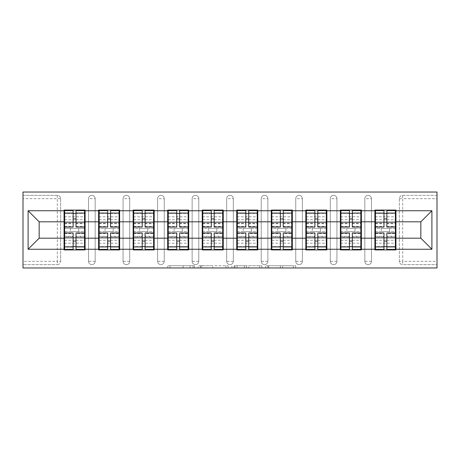 <?xml version="1.0" encoding="UTF-8"?>
<svg xmlns="http://www.w3.org/2000/svg" width="460" height="460" viewBox="0 0 460 460"><rect width="100%" height="100%" fill="white"/><g stroke="black" fill="none" stroke-linecap="round" stroke-linejoin="round"><path stroke-width="0.34" stroke-dasharray="2.3 1.72" d="M194.58 267.967L169.97 267.967L194.58 267.967L194.58 265.753L183.114 265.753L183.114 267.967L183.114 265.753L194.58 265.753L194.58 267.967L194.58 265.753L183.114 265.753L183.114 267.967L183.114 265.753L194.58 265.753L169.97 265.753L194.58 265.753M293.509 267.967L267.864 267.967L293.509 267.967L293.509 265.753L282.532 265.753L295.682 265.753L295.682 267.967L295.682 265.753L267.864 265.753L295.682 265.753L295.682 267.967L295.682 265.753L293.509 265.753L293.509 267.967M280.364 267.967L268.738 267.967L280.364 267.967L280.364 265.753L282.532 265.753L280.364 265.753L280.364 267.967L280.364 265.753L268.738 265.753L268.738 267.967L268.738 265.753L280.364 265.753L280.364 267.967M265.69 267.967L267.864 267.967L265.69 267.967L265.69 265.753L267.864 265.753L265.69 265.753L265.69 267.967M167.796 267.967L169.97 267.967L167.796 267.967L167.796 265.753L169.97 265.753L167.796 265.753L167.796 267.967M57.316 264.649A3.323 3.323 0 0 0 60.634 261.326L57.316 261.326L57.316 264.649A3.323 3.323 0 0 0 60.634 261.326L60.634 198.674A3.323 3.323 0 0 0 57.316 195.35L23 195.35L23 192.033L437 192.033L437 195.35L402.684 195.35A3.323 3.323 0 0 0 399.366 198.674L399.366 261.326A3.323 3.323 0 0 0 402.684 264.649L437 264.649L437 267.967L23 267.967L23 264.649L57.316 264.649L23 264.649L23 198.674L57.316 198.674L57.316 261.326L23 261.326M228.097 267.967L225.923 267.967L228.097 267.967L228.097 265.753L228.097 267.967M200.284 267.967L225.923 267.967L198.111 267.967L200.284 267.967L200.284 265.753L228.097 265.753L198.111 265.753L198.111 267.967L198.111 265.753L200.284 265.753L200.284 267.967M234.077 267.967L261.889 267.967L231.903 267.967L234.077 267.967L234.077 265.753L261.889 265.753L261.889 267.967L261.889 265.753L248.745 265.753L248.745 267.967M395.376 228.338L375.452 228.338M395.933 228.338L395.933 210.076L374.9 210.076L374.9 228.338L395.933 228.338L395.933 231.662L374.9 231.662L374.9 249.924L395.933 249.924L395.933 231.662M375.452 231.662L395.376 231.662M360.841 228.338L340.917 228.338M361.393 228.338L361.393 210.076L340.365 210.076L340.365 228.338L361.393 228.338L361.393 231.662L340.365 231.662L340.365 249.924L361.393 249.924L361.393 231.662M340.917 231.662L360.841 231.662M326.307 228.338L306.377 228.338M326.859 228.338L326.859 210.076L305.825 210.076L305.825 228.338L326.859 228.338L326.859 231.662L305.825 231.662L305.825 249.924L326.859 249.924L326.859 231.662M306.377 231.662L326.307 231.662M291.767 228.338L271.843 228.338M292.324 228.338L292.324 210.076L271.291 210.076L271.291 228.338L292.324 228.338L292.324 231.662L271.291 231.662L271.291 249.924L292.324 249.924L292.324 231.662M271.843 231.662L291.767 231.662M257.232 228.338L237.308 228.338M257.784 228.338L257.784 210.076L236.75 210.076L236.75 228.338L257.784 228.338L257.784 231.662L236.75 231.662L236.75 249.924L257.784 249.924L257.784 231.662M237.308 231.662L257.232 231.662M222.692 228.338L202.768 228.338M223.249 228.338L223.249 210.076L202.216 210.076L202.216 228.338L223.249 228.338L223.249 231.662L202.216 231.662L202.216 249.924L223.249 249.924L223.249 231.662M202.768 231.662L222.692 231.662M188.157 228.338L168.233 228.338M188.709 228.338L188.709 210.076L167.676 210.076L167.676 228.338L188.709 228.338L188.709 231.662L167.676 231.662L167.676 249.924L188.709 249.924L188.709 231.662M168.233 231.662L188.157 231.662M153.623 228.338L133.693 228.338M154.175 228.338L154.175 210.076L133.141 210.076L133.141 228.338L154.175 228.338L154.175 231.662L133.141 231.662L133.141 249.924L154.175 249.924L154.175 231.662M133.693 231.662L153.623 231.662M119.082 228.338L99.159 228.338M119.634 228.338L119.634 210.076L98.607 210.076L98.607 228.338L119.634 228.338L119.634 231.662L98.607 231.662L98.607 249.924L119.634 249.924L119.634 231.662M99.159 231.662L119.082 231.662M361.393 238.194L374.9 238.194M374.9 221.806L361.393 221.806M326.859 238.194L340.365 238.194M340.365 221.806L326.859 221.806M292.324 238.194L305.825 238.194M305.825 221.806L292.324 221.806M257.784 238.194L271.291 238.194M271.291 221.806L257.784 221.806M223.249 238.194L236.75 238.194M236.75 221.806L223.249 221.806M188.709 238.194L202.216 238.194M202.216 221.806L188.709 221.806M154.175 238.194L167.676 238.194M167.676 221.806L154.175 221.806M119.634 238.194L133.141 238.194M133.141 221.806L119.634 221.806M85.1 238.194L98.607 238.194M98.607 221.806L85.1 221.806M60.634 261.326L60.634 198.674A3.323 3.323 0 0 0 57.316 195.35L23 195.35L23 198.674M84.548 228.338L64.624 228.338M64.066 228.338L85.1 228.338L85.1 210.076L64.066 210.076L64.066 249.924L85.1 249.924L85.1 231.662L64.066 231.662M64.624 231.662L84.548 231.662M64.066 221.806L39.163 221.806L39.163 238.194L64.066 238.194M437 198.674L437 261.326L402.684 261.326L402.684 198.674L437 198.674L437 195.35L402.684 195.35A3.323 3.323 0 0 0 399.366 198.674L399.366 261.326A3.323 3.323 0 0 0 402.684 264.649L402.684 261.326L399.366 261.326A3.323 3.323 0 0 0 402.684 264.649L437 264.649L437 261.326M395.933 238.194L420.837 238.194L420.837 221.806L395.933 221.806M85.1 228.338L85.1 231.662M371.467 261.326L364.826 261.326A3.323 3.323 0 0 0 368.149 264.649A3.323 3.323 0 0 0 371.467 261.326L371.467 198.674A3.323 3.323 0 0 0 368.149 195.35A3.323 3.323 0 0 0 364.826 198.674L364.826 261.326L364.826 198.674A3.323 3.323 0 0 1 368.149 195.35A3.323 3.323 0 0 1 371.467 198.674L371.467 261.326A3.323 3.323 0 0 1 368.149 264.649A3.323 3.323 0 0 1 364.826 261.326A3.323 3.323 0 0 0 368.149 264.649M336.933 261.326L330.291 261.326A3.323 3.323 0 0 0 333.609 264.649A3.323 3.323 0 0 0 336.933 261.326L336.933 198.674A3.323 3.323 0 0 0 333.609 195.35A3.323 3.323 0 0 0 330.291 198.674L330.291 261.326L330.291 198.674A3.323 3.323 0 0 1 333.609 195.35A3.323 3.323 0 0 1 336.933 198.674L336.933 261.326A3.323 3.323 0 0 1 333.609 264.649A3.323 3.323 0 0 1 330.291 261.326A3.323 3.323 0 0 0 333.609 264.649M302.392 261.326L295.751 261.326A3.323 3.323 0 0 0 299.075 264.649A3.323 3.323 0 0 0 302.392 261.326L302.392 198.674A3.323 3.323 0 0 0 299.075 195.35A3.323 3.323 0 0 0 295.751 198.674L295.751 261.326L295.751 198.674A3.323 3.323 0 0 1 299.075 195.35A3.323 3.323 0 0 1 302.392 198.674L302.392 261.326A3.323 3.323 0 0 1 299.075 264.649A3.323 3.323 0 0 1 295.751 261.326A3.323 3.323 0 0 0 299.075 264.649M267.858 261.326L261.217 261.326A3.323 3.323 0 0 0 264.534 264.649A3.323 3.323 0 0 0 267.858 261.326L267.858 198.674A3.323 3.323 0 0 0 264.534 195.35A3.323 3.323 0 0 0 261.217 198.674L261.217 261.326L261.217 198.674A3.323 3.323 0 0 1 264.534 195.35A3.323 3.323 0 0 1 267.858 198.674L267.858 261.326A3.323 3.323 0 0 1 264.534 264.649A3.323 3.323 0 0 1 261.217 261.326A3.323 3.323 0 0 0 264.534 264.649M233.323 261.326L226.677 261.326A3.323 3.323 0 0 0 230 264.649A3.323 3.323 0 0 0 233.323 261.326L233.323 198.674A3.323 3.323 0 0 0 230 195.35A3.323 3.323 0 0 0 226.677 198.674L226.677 261.326L226.677 198.674A3.323 3.323 0 0 1 230 195.35A3.323 3.323 0 0 1 233.323 198.674L233.323 261.326A3.323 3.323 0 0 1 230 264.649A3.323 3.323 0 0 1 226.677 261.326A3.323 3.323 0 0 0 230 264.649M198.783 261.326L192.142 261.326A3.323 3.323 0 0 0 195.465 264.649A3.323 3.323 0 0 0 198.783 261.326L198.783 198.674A3.323 3.323 0 0 0 195.465 195.35A3.323 3.323 0 0 0 192.142 198.674L192.142 261.326L192.142 198.674A3.323 3.323 0 0 1 195.465 195.35A3.323 3.323 0 0 1 198.783 198.674L198.783 261.326A3.323 3.323 0 0 1 195.465 264.649A3.323 3.323 0 0 1 192.142 261.326A3.323 3.323 0 0 0 195.465 264.649M164.249 261.326L157.607 261.326A3.323 3.323 0 0 0 160.925 264.649A3.323 3.323 0 0 0 164.249 261.326L164.249 198.674A3.323 3.323 0 0 0 160.925 195.35A3.323 3.323 0 0 0 157.607 198.674L157.607 261.326L157.607 198.674A3.323 3.323 0 0 1 160.925 195.35A3.323 3.323 0 0 1 164.249 198.674L164.249 261.326A3.323 3.323 0 0 1 160.925 264.649A3.323 3.323 0 0 1 157.607 261.326A3.323 3.323 0 0 0 160.925 264.649M129.708 261.326L123.067 261.326A3.323 3.323 0 0 0 126.391 264.649A3.323 3.323 0 0 0 129.708 261.326L129.708 198.674A3.323 3.323 0 0 0 126.391 195.35A3.323 3.323 0 0 0 123.067 198.674L123.067 261.326L123.067 198.674A3.323 3.323 0 0 1 126.391 195.35A3.323 3.323 0 0 1 129.708 198.674L129.708 261.326A3.323 3.323 0 0 1 126.391 264.649A3.323 3.323 0 0 1 123.067 261.326A3.323 3.323 0 0 0 126.391 264.649M95.174 261.326L88.533 261.326A3.323 3.323 0 0 0 91.85 264.649A3.323 3.323 0 0 0 95.174 261.326L95.174 198.674A3.323 3.323 0 0 0 91.85 195.35A3.323 3.323 0 0 0 88.533 198.674L88.533 261.326L88.533 198.674A3.323 3.323 0 0 1 91.85 195.35A3.323 3.323 0 0 1 95.174 198.674L95.174 261.326A3.323 3.323 0 0 1 91.85 264.649A3.323 3.323 0 0 1 88.533 261.326A3.323 3.323 0 0 0 91.85 264.649M98.607 228.338L98.607 231.662M133.141 228.338L133.141 231.662M167.676 228.338L167.676 231.662M202.216 228.338L202.216 231.662M236.75 228.338L236.75 231.662M271.291 228.338L271.291 231.662M305.825 228.338L305.825 231.662M340.365 228.338L340.365 231.662M374.9 228.338L374.9 231.662M202.676 267.967L205.827 267.967L202.676 267.967L202.676 265.753L201.152 265.753L201.152 267.967L201.152 265.753L205.827 265.753L202.676 265.753L202.676 267.967M205.827 267.967L212.779 267.967L205.827 267.967L205.827 265.753L212.779 265.753L212.779 267.967L212.779 265.753L205.827 265.753L205.827 267.967M234.077 265.753L246.571 265.753L246.571 267.967L246.571 265.753L244.398 265.753L246.571 265.753L246.571 267.967L246.571 265.753L248.745 265.753M234.945 265.753L234.945 267.967L234.945 265.753M231.903 265.753L231.903 267.967L231.903 265.753M76.021 246.606L84.548 246.606L84.548 213.394L64.624 213.394L64.624 246.606L84.548 246.606L84.548 236.308L76.021 236.308L76.021 241.052L76.021 232.99M84.548 233.496L84.548 243.185L84.548 233.496L76.021 233.496M84.548 236.308L84.548 249.372M76.021 236.308L76.021 249.372M64.624 243.185L64.624 232.99L64.624 243.185L84.548 243.185M73.146 246.606L64.624 246.606L64.624 236.727L73.146 236.727L73.146 241.052L73.146 232.99M64.624 236.727L64.624 236.308L73.146 236.308L73.146 249.372M64.624 236.308L64.624 249.372M70.489 228.338L70.489 231.662L78.677 231.662L78.677 228.338L70.489 228.338L78.677 228.338L78.677 231.662L70.489 231.662L70.489 228.338M73.146 227.01L73.146 210.628M76.021 227.01L76.021 218.948L76.021 223.272L84.548 223.272L84.548 223.692L84.548 210.628M76.021 213.394L84.548 213.394L84.548 223.272M73.146 213.394L64.624 213.394L64.624 223.692L64.624 210.628M64.624 216.815L64.624 227.01L64.624 216.815L84.548 216.815L84.548 227.01L84.548 216.815M73.146 236.727L73.146 236.308M76.021 223.272L76.021 210.628M110.561 246.606L119.082 246.606L119.082 213.394L99.159 213.394L99.159 246.606L119.082 246.606L119.082 236.308L110.561 236.308L110.561 241.052L110.561 232.99M119.082 233.496L119.082 243.185L119.082 233.496L110.561 233.496M119.082 236.308L119.082 249.372M110.561 236.308L110.561 249.372M99.159 243.185L99.159 232.99L99.159 243.185L119.082 243.185M107.68 246.606L99.159 246.606L99.159 236.727L107.68 236.727L107.68 241.052L107.68 232.99M99.159 236.727L99.159 236.308L107.68 236.308L107.68 249.372M99.159 236.308L99.159 249.372M105.024 228.338L105.024 231.662L113.218 231.662L113.218 228.338L105.024 228.338L113.218 228.338L113.218 231.662L105.024 231.662L105.024 228.338M107.68 227.01L107.68 210.628M110.561 227.01L110.561 218.948L110.561 223.272L119.082 223.272L119.082 223.692L119.082 210.628M110.561 213.394L119.082 213.394L119.082 223.272M107.68 213.394L99.159 213.394L99.159 223.692L99.159 210.628M99.159 216.815L99.159 227.01L99.159 216.815L119.082 216.815L119.082 227.01L119.082 216.815M107.68 236.727L107.68 236.308M110.561 223.272L110.561 210.628M145.095 246.606L153.623 246.606L153.623 213.394L133.693 213.394L133.693 246.606L153.623 246.606L153.623 236.308L145.095 236.308L145.095 241.052L145.095 232.99M153.623 233.496L153.623 243.185L153.623 233.496L145.095 233.496M153.623 236.308L153.623 249.372M145.095 236.308L145.095 249.372M133.693 243.185L133.693 232.99L133.693 243.185L153.623 243.185M142.22 246.606L133.693 246.606L133.693 236.727L142.22 236.727L142.22 241.052L142.22 232.99M133.693 236.727L133.693 236.308L142.22 236.308L142.22 249.372M133.693 236.308L133.693 249.372M139.564 228.338L139.564 231.662L147.752 231.662L147.752 228.338L139.564 228.338L147.752 228.338L147.752 231.662L139.564 231.662L139.564 228.338M142.22 227.01L142.22 210.628M145.095 227.01L145.095 218.948L145.095 223.272L153.623 223.272L153.623 223.692L153.623 210.628M145.095 213.394L153.623 213.394L153.623 223.272M142.22 213.394L133.693 213.394L133.693 223.692L133.693 210.628M133.693 216.815L133.693 227.01L133.693 216.815L153.623 216.815L153.623 227.01L153.623 216.815M142.22 236.727L142.22 236.308M145.095 223.272L145.095 210.628M179.636 246.606L188.157 246.606L188.157 213.394L168.233 213.394L168.233 246.606L188.157 246.606L188.157 236.308L179.636 236.308L179.636 241.052L179.636 232.99M188.157 233.496L188.157 243.185L188.157 233.496L179.636 233.496M188.157 236.308L188.157 249.372M179.636 236.308L179.636 249.372M168.233 243.185L168.233 232.99L168.233 243.185L188.157 243.185M176.755 246.606L168.233 246.606L168.233 236.727L176.755 236.727L176.755 241.052L176.755 232.99M168.233 236.727L168.233 236.308L176.755 236.308L176.755 249.372M168.233 236.308L168.233 249.372M174.098 228.338L174.098 231.662L182.292 231.662L182.292 228.338L174.098 228.338L182.292 228.338L182.292 231.662L174.098 231.662L174.098 228.338M176.755 227.01L176.755 210.628M179.636 227.01L179.636 218.948L179.636 223.272L188.157 223.272L188.157 223.692L188.157 210.628M179.636 213.394L188.157 213.394L188.157 223.272M176.755 213.394L168.233 213.394L168.233 223.692L168.233 210.628M168.233 216.815L168.233 227.01L168.233 216.815L188.157 216.815L188.157 227.01L188.157 216.815M176.755 236.727L176.755 236.308M179.636 223.272L179.636 210.628M214.17 246.606L222.692 246.606L222.692 213.394L202.768 213.394L202.768 246.606L222.692 246.606L222.692 236.308L214.17 236.308L214.17 241.052L214.17 232.99M222.692 233.496L222.692 243.185L222.692 233.496L214.17 233.496M222.692 236.308L222.692 249.372M214.17 236.308L214.17 249.372M202.768 243.185L202.768 232.99L202.768 243.185L222.692 243.185M211.295 246.606L202.768 246.606L202.768 236.727L211.295 236.727L211.295 241.052L211.295 232.99M202.768 236.727L202.768 236.308L211.295 236.308L211.295 249.372M202.768 236.308L202.768 249.372M208.633 228.338L208.633 231.662L216.827 231.662L216.827 228.338L208.633 228.338L216.827 228.338L216.827 231.662L208.633 231.662L208.633 228.338M211.295 227.01L211.295 210.628M214.17 227.01L214.17 218.948L214.17 223.272L222.692 223.272L222.692 223.692L222.692 210.628M214.17 213.394L222.692 213.394L222.692 223.272M211.295 213.394L202.768 213.394L202.768 223.692L202.768 210.628M202.768 216.815L202.768 227.01L202.768 216.815L222.692 216.815L222.692 227.01L222.692 216.815M211.295 236.727L211.295 236.308M214.17 223.272L214.17 210.628M248.705 246.606L257.232 246.606L257.232 213.394L237.308 213.394L237.308 246.606L257.232 246.606L257.232 236.308L248.705 236.308L248.705 241.052L248.705 232.99M257.232 233.496L257.232 243.185L257.232 233.496L248.705 233.496M257.232 236.308L257.232 249.372M248.705 236.308L248.705 249.372M237.308 243.185L237.308 232.99L237.308 243.185L257.232 243.185M245.83 246.606L237.308 246.606L237.308 236.727L245.83 236.727L245.83 241.052L245.83 232.99M237.308 236.727L237.308 236.308L245.83 236.308L245.83 249.372M237.308 236.308L237.308 249.372M243.173 228.338L243.173 231.662L251.367 231.662L251.367 228.338L243.173 228.338L251.367 228.338L251.367 231.662L243.173 231.662L243.173 228.338M245.83 227.01L245.83 210.628M248.705 227.01L248.705 218.948L248.705 223.272L257.232 223.272L257.232 223.692L257.232 210.628M248.705 213.394L257.232 213.394L257.232 223.272M245.83 213.394L237.308 213.394L237.308 223.692L237.308 210.628M237.308 216.815L237.308 227.01L237.308 216.815L257.232 216.815L257.232 227.01L257.232 216.815M245.83 236.727L245.83 236.308M248.705 223.272L248.705 210.628M283.245 246.606L291.767 246.606L291.767 213.394L271.843 213.394L271.843 246.606L291.767 246.606L291.767 236.308L283.245 236.308L283.245 241.052L283.245 232.99M291.767 233.496L291.767 243.185L291.767 233.496L283.245 233.496M291.767 236.308L291.767 249.372M283.245 236.308L283.245 249.372M271.843 243.185L271.843 232.99L271.843 243.185L291.767 243.185M280.364 246.606L271.843 246.606L271.843 236.727L280.364 236.727L280.364 241.052L280.364 232.99M271.843 236.727L271.843 236.308L280.364 236.308L280.364 249.372M271.843 236.308L271.843 249.372M277.708 228.338L277.708 231.662L285.901 231.662L285.901 228.338L277.708 228.338L285.901 228.338L285.901 231.662L277.708 231.662L277.708 228.338M280.364 227.01L280.364 210.628M283.245 227.01L283.245 218.948L283.245 223.272L291.767 223.272L291.767 223.692L291.767 210.628M283.245 213.394L291.767 213.394L291.767 223.272M280.364 213.394L271.843 213.394L271.843 223.692L271.843 210.628M271.843 216.815L271.843 227.01L271.843 216.815L291.767 216.815L291.767 227.01L291.767 216.815M280.364 236.727L280.364 236.308M283.245 223.272L283.245 210.628M317.779 246.606L326.307 246.606L326.307 213.394L306.377 213.394L306.377 246.606L326.307 246.606L326.307 236.308L317.779 236.308L317.779 241.052L317.779 232.99M326.307 233.496L326.307 243.185L326.307 233.496L317.779 233.496M326.307 236.308L326.307 249.372M317.779 236.308L317.779 249.372M306.377 243.185L306.377 232.99L306.377 243.185L326.307 243.185M314.904 246.606L306.377 246.606L306.377 236.727L314.904 236.727L314.904 241.052L314.904 232.99M306.377 236.727L306.377 236.308L314.904 236.308L314.904 249.372M306.377 236.308L306.377 249.372M312.248 228.338L312.248 231.662L320.436 231.662L320.436 228.338L312.248 228.338L320.436 228.338L320.436 231.662L312.248 231.662L312.248 228.338M314.904 227.01L314.904 210.628M317.779 227.01L317.779 218.948L317.779 223.272L326.307 223.272L326.307 223.692L326.307 210.628M317.779 213.394L326.307 213.394L326.307 223.272M314.904 213.394L306.377 213.394L306.377 223.692L306.377 210.628M306.377 216.815L306.377 227.01L306.377 216.815L326.307 216.815L326.307 227.01L326.307 216.815M314.904 236.727L314.904 236.308M317.779 223.272L317.779 210.628M352.32 246.606L360.841 246.606L360.841 213.394L340.917 213.394L340.917 246.606L360.841 246.606L360.841 236.308L352.32 236.308L352.32 241.052L352.32 232.99M360.841 233.496L360.841 243.185L360.841 233.496L352.32 233.496M360.841 236.308L360.841 249.372M352.32 236.308L352.32 249.372M340.917 243.185L340.917 232.99L340.917 243.185L360.841 243.185M349.439 246.606L340.917 246.606L340.917 236.727L349.439 236.727L349.439 241.052L349.439 232.99M340.917 236.727L340.917 236.308L349.439 236.308L349.439 249.372M340.917 236.308L340.917 249.372M346.782 228.338L346.782 231.662L354.976 231.662L354.976 228.338L346.782 228.338L354.976 228.338L354.976 231.662L346.782 231.662L346.782 228.338M349.439 227.01L349.439 210.628M352.32 227.01L352.32 218.948L352.32 223.272L360.841 223.272L360.841 223.692L360.841 210.628M352.32 213.394L360.841 213.394L360.841 223.272M349.439 213.394L340.917 213.394L340.917 223.692L340.917 210.628M340.917 216.815L340.917 227.01L340.917 216.815L360.841 216.815L360.841 227.01L360.841 216.815M349.439 236.727L349.439 236.308M352.32 223.272L352.32 210.628M386.854 246.606L395.376 246.606L395.376 213.394L375.452 213.394L375.452 246.606L395.376 246.606L395.376 236.308L386.854 236.308L386.854 241.052L386.854 232.99M395.376 233.496L395.376 243.185L395.376 233.496L386.854 233.496M395.376 236.308L395.376 249.372M386.854 236.308L386.854 249.372M375.452 243.185L375.452 232.99L375.452 243.185L395.376 243.185M383.979 246.606L375.452 246.606L375.452 236.727L383.979 236.727L383.979 241.052L383.979 232.99M375.452 236.727L375.452 236.308L383.979 236.308L383.979 249.372M375.452 236.308L375.452 249.372M381.323 228.338L381.323 231.662L389.511 231.662L389.511 228.338L381.323 228.338L389.511 228.338L389.511 231.662L381.323 231.662L381.323 228.338M383.979 227.01L383.979 210.628M386.854 227.01L386.854 218.948L386.854 223.272L395.376 223.272L395.376 223.692L395.376 210.628M386.854 213.394L395.376 213.394L395.376 223.272M383.979 213.394L375.452 213.394L375.452 223.692L375.452 210.628M375.452 216.815L375.452 227.01L375.452 216.815L395.376 216.815L395.376 227.01L395.376 216.815M383.979 236.727L383.979 236.308M386.854 223.272L386.854 210.628M193.056 265.753L193.056 267.967L193.056 265.753M57.316 195.35L57.316 198.674L60.634 198.674A3.323 3.323 0 0 0 57.316 195.35M399.366 198.674L402.684 198.674L402.684 195.35M91.85 195.35A3.323 3.323 0 0 1 95.174 198.674L88.533 198.674M126.391 195.35A3.323 3.323 0 0 1 129.708 198.674L123.067 198.674M160.925 195.35A3.323 3.323 0 0 1 164.249 198.674L157.607 198.674M195.465 195.35A3.323 3.323 0 0 1 198.783 198.674L192.142 198.674M230 195.35A3.323 3.323 0 0 1 233.323 198.674L226.677 198.674M264.534 195.35A3.323 3.323 0 0 1 267.858 198.674L261.217 198.674M299.075 195.35A3.323 3.323 0 0 1 302.392 198.674L295.751 198.674M333.609 195.35A3.323 3.323 0 0 1 336.933 198.674L330.291 198.674M368.149 195.35A3.323 3.323 0 0 1 371.467 198.674L364.826 198.674M190.072 265.753L190.072 267.967L190.072 265.753M169.97 265.753L169.97 267.967L169.97 265.753M225.923 265.753L225.923 267.967L225.923 265.753M259.716 265.753L259.716 267.967L259.716 265.753M244.398 265.753L244.398 267.967L244.398 265.753M237.118 265.753L237.118 267.967L237.118 265.753M282.532 265.753L282.532 267.967L282.532 265.753M267.864 265.753L267.864 267.967L267.864 265.753M76.021 240.281L84.548 240.281M64.624 233.496L73.146 233.496M64.624 240.281L73.146 240.281M64.624 223.272L73.146 223.272M64.624 226.504L73.146 226.504M76.021 226.504L84.548 226.504M64.624 219.719L73.146 219.719M76.021 236.727L84.548 236.727M76.021 219.719L84.548 219.719M110.561 240.281L119.082 240.281M99.159 233.496L107.68 233.496M99.159 240.281L107.68 240.281M99.159 223.272L107.68 223.272M99.159 226.504L107.68 226.504M110.561 226.504L119.082 226.504M99.159 219.719L107.68 219.719M110.561 236.727L119.082 236.727M110.561 219.719L119.082 219.719M145.095 240.281L153.623 240.281M133.693 233.496L142.22 233.496M133.693 240.281L142.22 240.281M133.693 223.272L142.22 223.272M133.693 226.504L142.22 226.504M145.095 226.504L153.623 226.504M133.693 219.719L142.22 219.719M145.095 236.727L153.623 236.727M145.095 219.719L153.623 219.719M179.636 240.281L188.157 240.281M168.233 233.496L176.755 233.496M168.233 240.281L176.755 240.281M168.233 223.272L176.755 223.272M168.233 226.504L176.755 226.504M179.636 226.504L188.157 226.504M168.233 219.719L176.755 219.719M179.636 236.727L188.157 236.727M179.636 219.719L188.157 219.719M214.17 240.281L222.692 240.281M202.768 233.496L211.295 233.496M202.768 240.281L211.295 240.281M202.768 223.272L211.295 223.272M202.768 226.504L211.295 226.504M214.17 226.504L222.692 226.504M202.768 219.719L211.295 219.719M214.17 236.727L222.692 236.727M214.17 219.719L222.692 219.719M248.705 240.281L257.232 240.281M237.308 233.496L245.83 233.496M237.308 240.281L245.83 240.281M237.308 223.272L245.83 223.272M237.308 226.504L245.83 226.504M248.705 226.504L257.232 226.504M237.308 219.719L245.83 219.719M248.705 236.727L257.232 236.727M248.705 219.719L257.232 219.719M283.245 240.281L291.767 240.281M271.843 233.496L280.364 233.496M271.843 240.281L280.364 240.281M271.843 223.272L280.364 223.272M271.843 226.504L280.364 226.504M283.245 226.504L291.767 226.504M271.843 219.719L280.364 219.719M283.245 236.727L291.767 236.727M283.245 219.719L291.767 219.719M317.779 240.281L326.307 240.281M306.377 233.496L314.904 233.496M306.377 240.281L314.904 240.281M306.377 223.272L314.904 223.272M306.377 226.504L314.904 226.504M317.779 226.504L326.307 226.504M306.377 219.719L314.904 219.719M317.779 236.727L326.307 236.727M317.779 219.719L326.307 219.719M352.32 240.281L360.841 240.281M340.917 233.496L349.439 233.496M340.917 240.281L349.439 240.281M340.917 223.272L349.439 223.272M340.917 226.504L349.439 226.504M352.32 226.504L360.841 226.504M340.917 219.719L349.439 219.719M352.32 236.727L360.841 236.727M352.32 219.719L360.841 219.719M386.854 240.281L395.376 240.281M375.452 233.496L383.979 233.496M375.452 240.281L383.979 240.281M375.452 223.272L383.979 223.272M375.452 226.504L383.979 226.504M386.854 226.504L395.376 226.504M375.452 219.719L383.979 219.719M386.854 236.727L395.376 236.727M386.854 219.719L395.376 219.719M64.624 223.692L73.146 223.692M76.021 223.692L84.548 223.692M99.159 223.692L107.68 223.692M110.561 223.692L119.082 223.692M133.693 223.692L142.22 223.692M145.095 223.692L153.623 223.692M168.233 223.692L176.755 223.692M179.636 223.692L188.157 223.692M202.768 223.692L211.295 223.692M214.17 223.692L222.692 223.692M237.308 223.692L245.83 223.692M248.705 223.692L257.232 223.692M271.843 223.692L280.364 223.692M283.245 223.692L291.767 223.692M306.377 223.692L314.904 223.692M317.779 223.692L326.307 223.692M340.917 223.692L349.439 223.692M352.32 223.692L360.841 223.692M375.452 223.692L383.979 223.692M386.854 223.692L395.376 223.692"/><path stroke-width="0.69" d="M23 267.967L437 267.967L437 192.033L23 192.033L23 267.967M395.933 228.338L395.376 228.338M375.452 228.338L374.9 228.338M374.9 231.662L375.452 231.662M395.376 231.662L395.933 231.662M361.393 228.338L360.841 228.338M340.917 228.338L340.365 228.338M340.365 231.662L340.917 231.662M360.841 231.662L361.393 231.662M326.859 228.338L326.307 228.338M306.377 228.338L305.825 228.338M305.825 231.662L306.377 231.662M326.307 231.662L326.859 231.662M292.324 228.338L291.767 228.338M271.843 228.338L271.291 228.338M271.291 231.662L271.843 231.662M291.767 231.662L292.324 231.662M257.784 228.338L257.232 228.338M237.308 228.338L236.75 228.338M236.75 231.662L237.308 231.662M257.232 231.662L257.784 231.662M223.249 228.338L222.692 228.338M202.768 228.338L202.216 228.338M202.216 231.662L202.768 231.662M222.692 231.662L223.249 231.662M188.709 228.338L188.157 228.338M168.233 228.338L167.676 228.338M167.676 231.662L168.233 231.662M188.157 231.662L188.709 231.662M154.175 228.338L153.623 228.338M133.693 228.338L133.141 228.338M133.141 231.662L133.693 231.662M153.623 231.662L154.175 231.662M119.634 228.338L119.082 228.338M99.159 228.338L98.607 228.338M98.607 231.662L99.159 231.662M119.082 231.662L119.634 231.662M420.837 238.194L420.837 221.806L395.933 221.806L395.933 238.194L420.837 238.194L431.905 249.262L431.905 210.737L395.933 210.737L395.933 210.076L374.9 210.076L374.9 221.806L361.393 221.806L361.393 238.194L374.9 238.194L374.9 221.806M431.905 249.262L395.933 249.262L395.933 249.924L374.9 249.924L374.9 249.262L361.393 249.262L361.393 249.924L340.365 249.924L340.365 249.262L326.859 249.262L326.859 249.924L305.825 249.924L305.825 249.262L292.324 249.262L292.324 249.924L271.291 249.924L271.291 249.262L257.784 249.262L257.784 249.924L236.75 249.924L236.75 249.262L223.249 249.262L223.249 249.924L202.216 249.924L202.216 249.262L188.709 249.262L188.709 249.924L167.676 249.924L167.676 249.262L154.175 249.262L154.175 249.924L133.141 249.924L133.141 249.262L119.634 249.262L119.634 249.924L98.607 249.924L98.607 249.262L85.1 249.262L85.1 249.924L64.066 249.924L64.066 249.262L28.094 249.262L28.094 210.737L64.066 210.737L64.066 221.806L39.163 221.806L39.163 238.194L64.066 238.194L64.066 221.806M374.9 210.737L361.393 210.737L361.393 210.076L340.365 210.076L340.365 210.737L326.859 210.737L326.859 210.076L305.825 210.076L305.825 210.737L292.324 210.737L292.324 210.076L271.291 210.076L271.291 210.737L257.784 210.737L257.784 210.076L236.75 210.076L236.75 210.737L223.249 210.737L223.249 210.076L202.216 210.076L202.216 210.737L188.709 210.737L188.709 210.076L167.676 210.076L167.676 210.737L154.175 210.737L154.175 210.076L133.141 210.076L133.141 210.737L119.634 210.737L119.634 210.076L98.607 210.076L98.607 210.737L85.1 210.737L85.1 210.076L64.066 210.076L64.066 210.737M374.9 238.194L374.9 249.262M361.393 238.194L361.393 249.262M361.393 210.737L361.393 221.806M326.859 238.194L340.365 238.194L340.365 221.806L326.859 221.806L326.859 249.262M340.365 238.194L340.365 249.262M340.365 210.737L340.365 221.806M326.859 210.737L326.859 221.806M292.324 238.194L305.825 238.194L305.825 221.806L292.324 221.806L292.324 249.262M305.825 238.194L305.825 249.262M305.825 210.737L305.825 221.806M292.324 210.737L292.324 221.806M257.784 238.194L271.291 238.194L271.291 221.806L257.784 221.806L257.784 249.262M271.291 238.194L271.291 249.262M271.291 210.737L271.291 221.806M257.784 210.737L257.784 221.806M223.249 238.194L236.75 238.194L236.75 221.806L223.249 221.806L223.249 249.262M236.75 238.194L236.75 249.262M236.75 210.737L236.75 221.806M223.249 210.737L223.249 221.806M188.709 238.194L202.216 238.194L202.216 221.806L188.709 221.806L188.709 249.262M202.216 238.194L202.216 249.262M202.216 210.737L202.216 221.806M188.709 210.737L188.709 221.806M154.175 238.194L167.676 238.194L167.676 221.806L154.175 221.806L154.175 249.262M167.676 238.194L167.676 249.262M167.676 210.737L167.676 221.806M154.175 210.737L154.175 221.806M119.634 238.194L133.141 238.194L133.141 221.806L119.634 221.806L119.634 249.262M133.141 238.194L133.141 249.262M133.141 210.737L133.141 221.806M119.634 210.737L119.634 221.806M85.1 238.194L98.607 238.194L98.607 221.806L85.1 221.806L85.1 249.262M98.607 238.194L98.607 249.262M98.607 210.737L98.607 221.806M85.1 210.737L85.1 221.806M85.1 228.338L84.548 228.338M64.624 228.338L64.066 228.338M64.066 231.662L64.624 231.662M84.548 231.662L85.1 231.662M64.066 238.194L64.066 249.262M39.163 238.194L28.094 249.262M28.094 210.737L39.163 221.806M395.933 238.194L395.933 249.262M395.933 210.737L395.933 221.806M431.905 210.737L420.837 221.806M84.548 232.99L84.548 249.372L76.021 249.372L76.021 232.99L84.548 232.99L84.548 210.628L76.021 210.628L76.021 213.06L84.548 213.06M64.624 222.151L73.146 222.151L73.146 210.628L64.624 210.628L64.624 232.99L73.146 232.99L73.146 249.372L64.624 249.372L64.624 246.939L73.146 246.939M73.146 218.948L76.021 218.948M76.021 213.394L73.146 213.394M73.146 222.174L76.021 222.174M73.146 222.151L73.146 227.01L64.624 227.01M64.624 213.06L73.146 213.06M73.146 237.826L76.021 237.826M73.146 246.606L76.021 246.606M73.146 241.052L76.021 241.052M64.624 232.99L64.624 246.939M76.021 246.939L84.548 246.939M76.021 213.06L76.021 227.01L84.548 227.01M119.082 232.99L119.082 249.372L110.561 249.372L110.561 232.99L119.082 232.99L119.082 210.628L110.561 210.628L110.561 213.06L119.082 213.06M99.159 222.151L107.68 222.151L107.68 210.628L99.159 210.628L99.159 232.99L107.68 232.99L107.68 249.372L99.159 249.372L99.159 246.939L107.68 246.939M107.68 218.948L110.561 218.948M110.561 213.394L107.68 213.394M107.68 222.174L110.561 222.174M107.68 222.151L107.68 227.01L99.159 227.01M99.159 213.06L107.68 213.06M107.68 237.826L110.561 237.826M107.68 246.606L110.561 246.606M107.68 241.052L110.561 241.052M99.159 232.99L99.159 246.939M110.561 246.939L119.082 246.939M110.561 213.06L110.561 227.01L119.082 227.01M153.623 232.99L153.623 249.372L145.095 249.372L145.095 232.99L153.623 232.99L153.623 210.628L145.095 210.628L145.095 213.06L153.623 213.06M133.693 222.151L142.22 222.151L142.22 210.628L133.693 210.628L133.693 232.99L142.22 232.99L142.22 249.372L133.693 249.372L133.693 246.939L142.22 246.939M142.22 218.948L145.095 218.948M145.095 213.394L142.22 213.394M142.22 222.174L145.095 222.174M142.22 222.151L142.22 227.01L133.693 227.01M133.693 213.06L142.22 213.06M142.22 237.826L145.095 237.826M142.22 246.606L145.095 246.606M142.22 241.052L145.095 241.052M133.693 232.99L133.693 246.939M145.095 246.939L153.623 246.939M145.095 213.06L145.095 227.01L153.623 227.01M188.157 232.99L188.157 249.372L179.636 249.372L179.636 232.99L188.157 232.99L188.157 210.628L179.636 210.628L179.636 213.06L188.157 213.06M168.233 222.151L176.755 222.151L176.755 210.628L168.233 210.628L168.233 232.99L176.755 232.99L176.755 249.372L168.233 249.372L168.233 246.939L176.755 246.939M176.755 218.948L179.636 218.948M179.636 213.394L176.755 213.394M176.755 222.174L179.636 222.174M176.755 222.151L176.755 227.01L168.233 227.01M168.233 213.06L176.755 213.06M176.755 237.826L179.636 237.826M176.755 246.606L179.636 246.606M176.755 241.052L179.636 241.052M168.233 232.99L168.233 246.939M179.636 246.939L188.157 246.939M179.636 213.06L179.636 227.01L188.157 227.01M222.692 232.99L222.692 249.372L214.17 249.372L214.17 232.99L222.692 232.99L222.692 210.628L214.17 210.628L214.17 213.06L222.692 213.06M202.768 222.151L211.295 222.151L211.295 210.628L202.768 210.628L202.768 232.99L211.295 232.99L211.295 249.372L202.768 249.372L202.768 246.939L211.295 246.939M211.295 218.948L214.17 218.948M214.17 213.394L211.295 213.394M211.295 222.174L214.17 222.174M211.295 222.151L211.295 227.01L202.768 227.01M202.768 213.06L211.295 213.06M211.295 237.826L214.17 237.826M211.295 246.606L214.17 246.606M211.295 241.052L214.17 241.052M202.768 232.99L202.768 246.939M214.17 246.939L222.692 246.939M214.17 213.06L214.17 227.01L222.692 227.01M257.232 232.99L257.232 249.372L248.705 249.372L248.705 232.99L257.232 232.99L257.232 210.628L248.705 210.628L248.705 213.06L257.232 213.06M237.308 222.151L245.83 222.151L245.83 210.628L237.308 210.628L237.308 232.99L245.83 232.99L245.83 249.372L237.308 249.372L237.308 246.939L245.83 246.939M245.83 218.948L248.705 218.948M248.705 213.394L245.83 213.394M245.83 222.174L248.705 222.174M245.83 222.151L245.83 227.01L237.308 227.01M237.308 213.06L245.83 213.06M245.83 237.826L248.705 237.826M245.83 246.606L248.705 246.606M245.83 241.052L248.705 241.052M237.308 232.99L237.308 246.939M248.705 246.939L257.232 246.939M248.705 213.06L248.705 227.01L257.232 227.01M291.767 232.99L291.767 249.372L283.245 249.372L283.245 232.99L291.767 232.99L291.767 210.628L283.245 210.628L283.245 213.06L291.767 213.06M271.843 222.151L280.364 222.151L280.364 210.628L271.843 210.628L271.843 232.99L280.364 232.99L280.364 249.372L271.843 249.372L271.843 246.939L280.364 246.939M280.364 218.948L283.245 218.948M283.245 213.394L280.364 213.394M280.364 222.174L283.245 222.174M280.364 222.151L280.364 227.01L271.843 227.01M271.843 213.06L280.364 213.06M280.364 237.826L283.245 237.826M280.364 246.606L283.245 246.606M280.364 241.052L283.245 241.052M271.843 232.99L271.843 246.939M283.245 246.939L291.767 246.939M283.245 213.06L283.245 227.01L291.767 227.01M326.307 232.99L326.307 249.372L317.779 249.372L317.779 232.99L326.307 232.99L326.307 210.628L317.779 210.628L317.779 213.06L326.307 213.06M306.377 222.151L314.904 222.151L314.904 210.628L306.377 210.628L306.377 232.99L314.904 232.99L314.904 249.372L306.377 249.372L306.377 246.939L314.904 246.939M314.904 218.948L317.779 218.948M317.779 213.394L314.904 213.394M314.904 222.174L317.779 222.174M314.904 222.151L314.904 227.01L306.377 227.01M306.377 213.06L314.904 213.06M314.904 237.826L317.779 237.826M314.904 246.606L317.779 246.606M314.904 241.052L317.779 241.052M306.377 232.99L306.377 246.939M317.779 246.939L326.307 246.939M317.779 213.06L317.779 227.01L326.307 227.01M360.841 232.99L360.841 249.372L352.32 249.372L352.32 232.99L360.841 232.99L360.841 210.628L352.32 210.628L352.32 213.06L360.841 213.06M340.917 222.151L349.439 222.151L349.439 210.628L340.917 210.628L340.917 232.99L349.439 232.99L349.439 249.372L340.917 249.372L340.917 246.939L349.439 246.939M349.439 218.948L352.32 218.948M352.32 213.394L349.439 213.394M349.439 222.174L352.32 222.174M349.439 222.151L349.439 227.01L340.917 227.01M340.917 213.06L349.439 213.06M349.439 237.826L352.32 237.826M349.439 246.606L352.32 246.606M349.439 241.052L352.32 241.052M340.917 232.99L340.917 246.939M352.32 246.939L360.841 246.939M352.32 213.06L352.32 227.01L360.841 227.01M395.376 232.99L395.376 249.372L386.854 249.372L386.854 232.99L395.376 232.99L395.376 210.628L386.854 210.628L386.854 213.06L395.376 213.06M375.452 222.151L383.979 222.151L383.979 210.628L375.452 210.628L375.452 232.99L383.979 232.99L383.979 249.372L375.452 249.372L375.452 246.939L383.979 246.939M383.979 218.948L386.854 218.948M386.854 213.394L383.979 213.394M383.979 222.174L386.854 222.174M383.979 222.151L383.979 227.01L375.452 227.01M375.452 213.06L383.979 213.06M383.979 237.826L386.854 237.826M383.979 246.606L386.854 246.606M383.979 241.052L386.854 241.052M375.452 232.99L375.452 246.939M386.854 246.939L395.376 246.939M386.854 213.06L386.854 227.01L395.376 227.01M64.624 237.849L73.146 237.849M76.021 237.849L84.548 237.849M76.021 222.151L84.548 222.151M99.159 237.849L107.68 237.849M110.561 237.849L119.082 237.849M110.561 222.151L119.082 222.151M133.693 237.849L142.22 237.849M145.095 237.849L153.623 237.849M145.095 222.151L153.623 222.151M168.233 237.849L176.755 237.849M179.636 237.849L188.157 237.849M179.636 222.151L188.157 222.151M202.768 237.849L211.295 237.849M214.17 237.849L222.692 237.849M214.17 222.151L222.692 222.151M237.308 237.849L245.83 237.849M248.705 237.849L257.232 237.849M248.705 222.151L257.232 222.151M271.843 237.849L280.364 237.849M283.245 237.849L291.767 237.849M283.245 222.151L291.767 222.151M306.377 237.849L314.904 237.849M317.779 237.849L326.307 237.849M317.779 222.151L326.307 222.151M340.917 237.849L349.439 237.849M352.32 237.849L360.841 237.849M352.32 222.151L360.841 222.151M375.452 237.849L383.979 237.849M386.854 237.849L395.376 237.849M386.854 222.151L395.376 222.151"/></g></svg>
